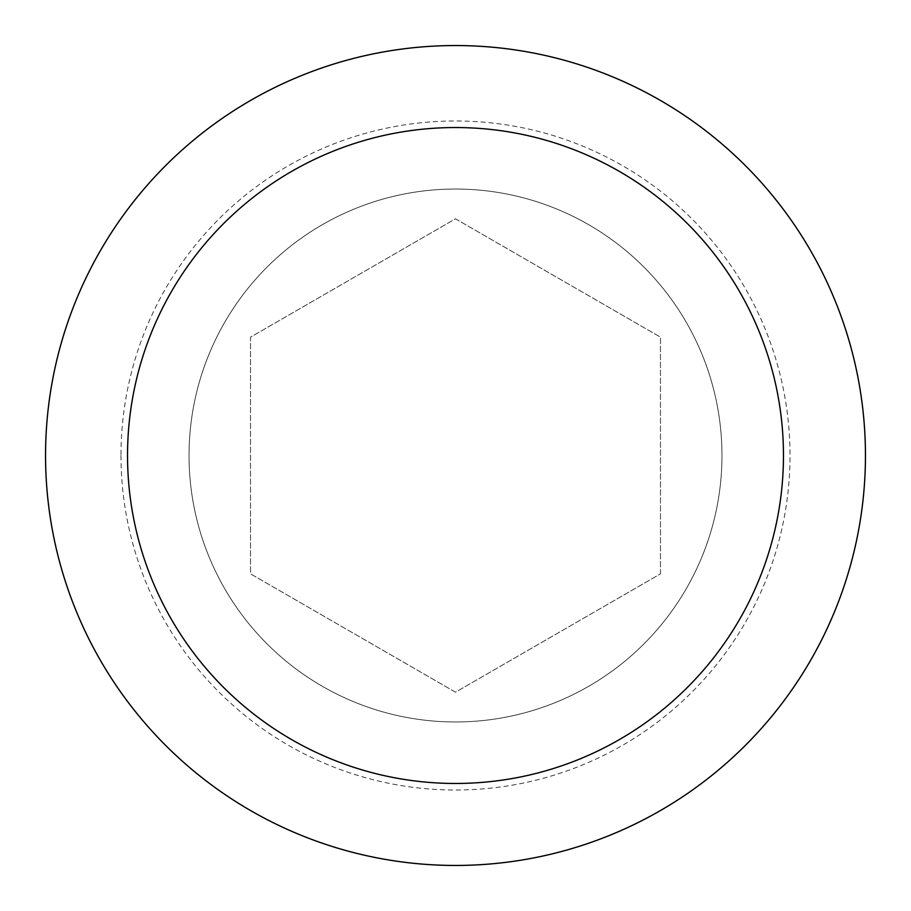 <?xml version="1.0" encoding="UTF-8"?>
<svg xmlns="http://www.w3.org/2000/svg" width="911" height="911" viewBox="0 0 911 911"><rect width="100%" height="100%" fill="white"/><g stroke="black" fill="none" stroke-linecap="round" stroke-linejoin="round"><path stroke-width="0.68" stroke-dasharray="4.55 3.42" d="M45.55 455.5A409.95 409.95 0 0 0 660.475 810.528A409.95 409.95 0 0 0 660.475 100.472A409.95 409.95 0 0 0 45.55 455.5M120.981 455.5A334.519 334.519 0 0 0 622.76 745.198A334.519 334.519 0 0 0 622.76 165.802A334.519 334.519 0 0 0 120.981 455.5M660.475 573.839L660.475 337.161L455.5 218.811L250.525 337.161L250.525 573.839L455.5 692.189L660.475 573.839L660.475 337.161L455.5 218.811L250.525 337.161L250.525 573.839L455.5 692.189L660.475 573.839M455.5 189.032A266.467 266.467 0 0 0 189.032 455.5A266.467 266.467 0 0 0 455.5 721.967A266.467 266.467 0 0 0 721.967 455.5A266.467 266.467 0 0 0 455.5 189.032M189.032 455.5A266.467 266.467 0 0 0 588.734 686.268A266.467 266.467 0 0 0 588.734 224.732A266.467 266.467 0 0 0 189.032 455.5"/><path stroke-width="1.37" d="M45.55 455.5A409.95 409.95 0 0 0 660.475 810.528A409.95 409.95 0 0 0 660.475 100.472A409.95 409.95 0 0 0 45.55 455.5M455.5 127.54A327.96 327.96 0 0 0 171.473 619.48A327.96 327.96 0 0 0 739.527 619.48A327.96 327.96 0 0 0 455.5 127.54"/></g></svg>
